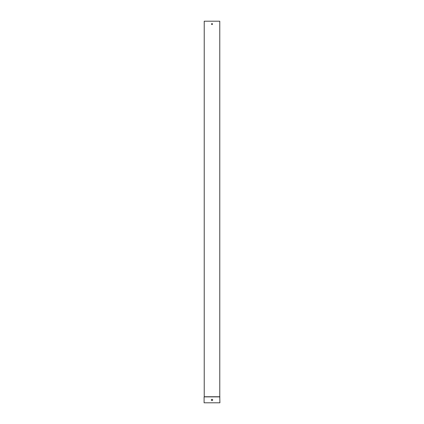 <?xml version="1.0" encoding="UTF-8"?>
<svg xmlns="http://www.w3.org/2000/svg" width="424" height="424" viewBox="0 0 424 424"><rect width="100%" height="100%" fill="white"/><g stroke="black" fill="none" stroke-linecap="round" stroke-linejoin="round"><path stroke-width="0.64" d="M219.77 396.747L219.77 21.2L204.23 21.2L204.23 396.747L219.77 396.747L219.902 402.8L204.098 402.8L204.098 396.88L219.902 396.88M212 24.539A0.477 0.477 0 0 0 212.413 23.824A0.477 0.477 0 0 0 211.587 23.824A0.477 0.477 0 0 0 212 24.539M212 400.606A0.668 0.668 0 0 0 212.578 399.604A0.668 0.668 0 0 0 211.422 399.604A0.668 0.668 0 0 0 212 400.606"/></g></svg>
